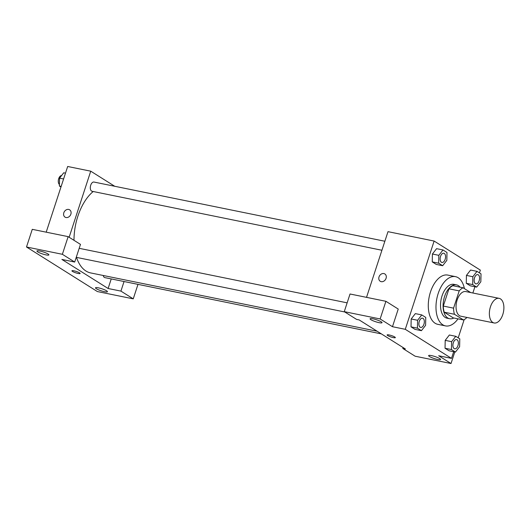 <?xml version="1.0" encoding="UTF-8"?>
<svg xmlns="http://www.w3.org/2000/svg" width="530" height="530" viewBox="0 0 530 530"><rect width="100%" height="100%" fill="white"/><g stroke="black" fill="none" stroke-linecap="round" stroke-linejoin="round"><path stroke-width="0.79" d="M502.791 314.535A12.561 6.956 -78.5 0 1 494.126 322.975A12.561 6.956 -78.5 0 1 489.806 309.275A12.561 6.956 -78.5 0 1 499.134 298.35A12.561 6.956 -78.5 0 1 502.791 314.535M494.126 322.975L460.808 316.198A12.561 6.956 -78.5 0 1 456.496 302.498A12.561 6.956 -78.5 0 1 465.817 291.573L499.134 298.35M470.693 292.567L463.121 287.803A16.874 9.348 -78.5 0 0 459.205 290.89L453.561 308.155A16.874 9.348 -78.5 0 0 454.468 314.277L463.505 319.968A16.874 9.348 -78.5 0 0 466.923 317.437M454.468 314.277L444.219 312.197L453.256 317.881L463.505 319.968M444.219 312.197A16.874 9.348 -78.5 0 1 443.312 306.068L453.561 308.155M463.121 287.803L452.872 285.716A16.874 9.348 -78.5 0 0 448.95 288.804L443.312 306.068M460.086 287.187A17.278 9.566 101.5 0 0 456.509 284.868A17.278 9.566 101.5 0 0 444.094 298.158A17.278 9.566 101.5 0 0 447.777 317.98A17.278 9.566 101.5 0 0 449.619 318.729A17.278 9.566 101.5 0 0 453.819 317.993M449.619 318.729L447.055 318.205A17.278 9.566 -78.5 0 1 445.213 317.457A17.278 9.566 -78.5 0 1 441.53 297.641A17.278 9.566 -78.5 0 1 453.945 284.345L456.509 284.868M448.95 288.804L459.205 290.89M458.006 318.848A25.129 13.919 -78.5 0 1 445.492 325.897A25.129 13.919 -78.5 0 1 436.866 298.503A25.129 13.919 -78.5 0 1 455.508 276.653A25.129 13.919 -78.5 0 1 464.393 288.605M445.492 325.897L437.8 324.334A25.129 13.919 -78.5 0 1 429.174 296.939A25.129 13.919 -78.5 0 1 447.824 275.09L455.508 276.653M455.774 336.311L449.367 335.006L445.2 340.359L445.041 348.25L449.042 350.767L455.449 352.066L459.616 346.706L459.782 338.829L455.774 336.311L451.613 341.671L451.447 349.548L455.449 352.066M477.007 271.353L470.6 270.048L466.433 275.401L466.274 283.292L470.276 285.809L476.682 287.108L480.849 281.748L481.008 273.871L477.007 271.353L472.839 276.713L472.68 284.59L476.682 287.108M421.754 314.919L415.348 313.621L411.187 318.981L411.022 326.858L415.023 329.375L411.022 326.858L411.181 318.981L417.594 320.279L417.428 328.163L421.429 330.68L425.597 325.314L425.762 317.437L421.754 314.919L417.594 320.279M479.445 272.884L480.346 270.115L434.123 241.051L405.278 329.309L451.5 358.373L453.68 351.708M458.212 337.842L464.161 319.643M472.866 293.004L474.913 286.75M432.414 254.016L436.581 248.663L432.414 254.022L432.255 261.899L436.256 264.417L442.663 265.722L446.83 260.356L446.989 252.479L442.987 249.961L438.82 255.327L438.661 263.205L442.663 265.722M384.846 273.964A4.319 3.518 -57.8 0 0 383.866 273.573A4.319 3.518 122.2 0 1 384.846 273.964A4.319 3.518 122.2 0 1 385.522 279.495A4.319 3.518 122.2 0 1 380.249 281.278A4.319 3.518 122.2 0 1 379.255 276.309A4.319 3.518 122.2 0 1 383.866 273.573A4.319 3.518 -57.8 0 0 379.255 276.309A4.319 3.518 -57.8 0 0 380.249 281.278M451.5 358.373L438.688 355.762L451.017 363.514L415.136 356.213L402.813 348.468L405.377 348.985L359.154 319.921L356.591 319.404L344.261 311.653L350.032 293.998L385.906 301.298L398.235 309.05L392.465 326.705L405.278 329.309M366.528 297.356L388 231.663L434.123 241.051M379.135 322.677A6.28 1.067 -161.9 0 0 382.024 322.69A6.28 1.067 -161.9 0 0 376.386 319.723A6.28 1.067 -161.9 0 0 370.079 318.788A6.28 1.067 -161.9 0 0 372.968 320.723A6.28 1.067 -161.9 0 0 379.135 322.677M385.906 301.298L380.142 318.954L392.465 326.705M344.261 311.653L380.142 318.954M437.681 359.492A6.28 1.067 -161.9 0 0 440.569 359.506A6.28 1.067 -161.9 0 0 434.931 356.538A6.28 1.067 -161.9 0 0 428.631 355.603A6.28 1.067 -161.9 0 0 431.513 357.538A6.28 1.067 -161.9 0 0 437.681 359.492M454.8 351.933L451.017 363.514M403.105 347.561L402.813 348.468M387.125 334.94A4.319 0.735 -161.9 0 0 387.708 335.563A4.319 0.735 18.1 0 1 387.125 334.94A4.319 0.735 18.1 0 1 391.458 335.583A4.319 0.735 18.1 0 1 395.34 337.623A4.319 0.735 18.1 0 1 392.22 337.345A4.319 0.735 18.1 0 1 387.708 335.563A4.319 0.735 -161.9 0 0 392.22 337.338A4.319 0.735 -161.9 0 0 395.34 337.623M377.115 331.217L90.656 272.93A43.97 24.353 -78.5 0 1 76.512 257.388M73.995 240.322A43.97 24.353 -78.5 0 1 93.214 191.509M381.361 333.887L104.88 277.627A4.71 2.61 -78.5 0 1 103.231 275.487M381.925 250.259L92.087 191.284A4.71 2.61 -78.5 0 1 90.471 186.143A4.71 2.61 -78.5 0 1 93.969 182.048L384.873 241.243M108.113 288.499L61.891 259.435L74.704 262.045L62.374 254.294L26.5 246.993L97.374 291.553L133.249 298.854L120.926 291.109L108.113 288.499L111.24 278.926M114.745 186.275L90.736 171.177L69.138 237.261M71.928 270.797A4.319 0.735 -161.9 0 0 73.915 272.128A4.319 0.735 -161.9 0 0 78.148 273.473A4.319 0.735 18.1 0 1 73.909 272.128A4.319 0.735 18.1 0 1 71.928 270.803A4.319 0.735 18.1 0 1 76.26 271.446A4.319 0.735 18.1 0 1 80.136 273.487A4.319 0.735 18.1 0 1 78.148 273.473A4.319 0.735 -161.9 0 0 80.136 273.48M45.997 254.89A6.28 1.067 18.1 0 1 39.823 252.936A6.28 1.067 18.1 0 1 36.941 251.001A6.28 1.067 18.1 0 1 43.248 251.935A6.28 1.067 18.1 0 1 48.886 254.903A6.28 1.067 18.1 0 1 45.997 254.89M104.543 291.705A6.28 1.067 18.1 0 1 98.375 289.751A6.28 1.067 18.1 0 1 95.493 287.816A6.28 1.067 18.1 0 1 101.793 288.751A6.28 1.067 18.1 0 1 107.431 291.719A6.28 1.067 18.1 0 1 104.543 291.705M137.986 284.365L133.249 298.854M124.053 281.529L120.926 291.109M74.704 262.045L80.474 244.39L68.145 236.638L32.27 229.338L26.5 246.993M68.145 236.638L62.374 254.294M90.736 171.177L67.674 166.486L46.203 232.173M69.642 209.827A4.319 3.518 -57.8 0 0 68.668 209.436A4.319 3.518 122.2 0 1 69.642 209.827A4.319 3.518 122.2 0 1 70.324 215.352A4.319 3.518 122.2 0 1 65.044 217.134A4.319 3.518 122.2 0 1 64.057 212.172A4.319 3.518 122.2 0 1 68.668 209.436A4.319 3.518 -57.8 0 0 64.057 212.172A4.319 3.518 -57.8 0 0 65.044 217.141M65.495 173.151L63.719 172.787L59.559 178.153L59.393 186.03L60.963 187.017M59.559 178.153L63.593 178.974M59.393 186.03L61.169 186.388M59.426 184.466A4.71 2.61 -78.5 0 1 58.512 179.306A4.71 2.61 -78.5 0 1 61.619 175.503M475.927 283.855L475.907 283.848A4.71 2.61 -78.5 0 1 475.907 283.848A4.71 2.61 -78.5 0 1 474.29 278.714A4.71 2.61 -78.5 0 1 477.782 274.613A4.71 2.61 -78.5 0 1 477.795 274.619A4.71 2.61 -78.5 0 1 479.18 280.688A4.71 2.61 -78.5 0 1 475.927 283.855A4.71 2.61 -78.5 0 1 474.31 278.714A4.71 2.61 -78.5 0 1 477.808 274.619L477.808 274.619M470.6 270.048L466.433 275.415L472.839 276.713M470.276 285.809L466.274 283.292L472.68 284.59M441.907 262.463L441.887 262.456A4.71 2.61 -78.5 0 1 441.887 262.456A4.71 2.61 -78.5 0 1 440.271 257.322A4.71 2.61 -78.5 0 1 443.762 253.227A4.71 2.61 -78.5 0 1 443.776 253.227A4.71 2.61 -78.5 0 1 445.16 259.296A4.71 2.61 -78.5 0 1 441.907 262.463A4.71 2.61 -78.5 0 1 440.291 257.328A4.71 2.61 -78.5 0 1 443.789 253.227L443.789 253.227M432.414 254.022L438.82 255.327M436.256 264.417L432.255 261.899L438.661 263.205M436.581 248.663L442.987 249.961M454.694 348.813L454.674 348.806A4.71 2.61 -78.5 0 1 454.674 348.806A4.71 2.61 -78.5 0 1 453.057 343.672A4.71 2.61 -78.5 0 1 456.555 339.571A4.71 2.61 -78.5 0 1 456.562 339.578A4.71 2.61 -78.5 0 1 457.947 345.646A4.71 2.61 -78.5 0 1 454.694 348.813A4.71 2.61 -78.5 0 1 453.077 343.672A4.71 2.61 -78.5 0 1 456.575 339.578L456.575 339.578M449.367 335.006L445.207 340.366L451.613 341.671M449.042 350.767L445.041 348.25L451.447 349.548M420.674 327.421L420.654 327.414A4.71 2.61 -78.5 0 1 420.654 327.414A4.71 2.61 -78.5 0 1 419.038 322.28A4.71 2.61 -78.5 0 1 422.536 318.185A4.71 2.61 -78.5 0 1 422.542 318.185A4.71 2.61 -78.5 0 1 423.927 324.254A4.71 2.61 -78.5 0 1 420.674 327.421A4.71 2.61 -78.5 0 1 419.058 322.286A4.71 2.61 -78.5 0 1 422.556 318.185L422.556 318.185M411.022 326.858L417.428 328.163M415.023 329.375L421.429 330.68M76.24 257.335L344.778 311.978M79.189 248.318L347.143 302.842"/></g></svg>
